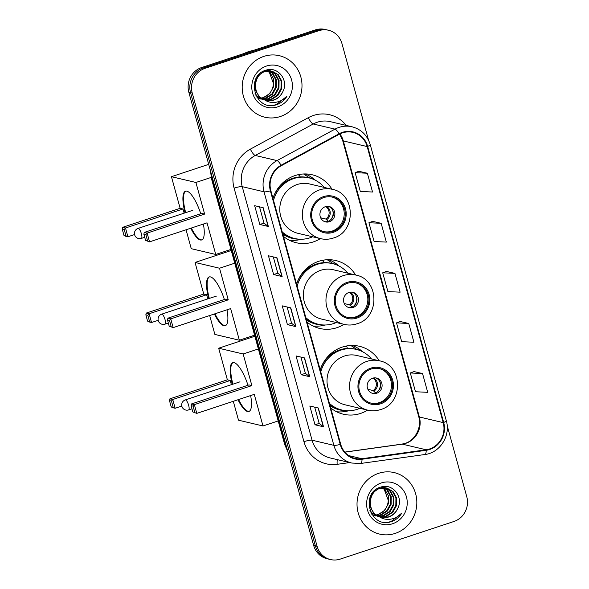 <?xml version="1.0" encoding="UTF-8"?>
<svg xmlns="http://www.w3.org/2000/svg" width="589" height="589" viewBox="0 0 589 589"><rect width="100%" height="100%" fill="white"/><g stroke="black" fill="none" stroke-linecap="round" stroke-linejoin="round"><path stroke-width="0.88" d="M379.264 360.777A34.898 32.918 103.3 0 0 359.437 346.288A34.898 32.918 103.3 0 0 342.29 347.083A34.898 32.918 103.3 0 0 320.195 369.804M330.694 407.905A34.898 32.918 103.3 0 0 343.416 414.229A34.898 32.918 103.3 0 0 360.564 413.434A34.898 32.918 103.3 0 0 367.632 410.128M355.646 275.019A34.898 32.918 103.3 0 0 335.818 260.529A34.898 32.918 103.3 0 0 318.671 261.325A34.898 32.918 103.3 0 0 296.576 284.045M307.068 322.146A34.898 32.918 103.3 0 0 319.798 328.471A34.898 32.918 103.3 0 0 336.945 327.675A34.898 32.918 103.3 0 0 344.005 324.37M332.019 189.26A34.898 32.918 103.3 0 0 312.192 174.771A34.898 32.918 103.3 0 0 295.045 175.566A34.898 32.918 103.3 0 0 272.957 198.287M283.449 236.388A34.898 32.918 103.3 0 0 296.179 242.712A34.898 32.918 103.3 0 0 313.326 241.917A34.898 32.918 103.3 0 0 320.387 238.611M345.471 346.207A31.939 30.12 -76.7 0 1 346.899 346.752M321.852 260.448A31.939 30.12 -76.7 0 1 323.28 260.993M298.233 174.69A31.939 30.12 -76.7 0 1 299.654 175.235M368.567 140.204L341.944 43.534A19.754 18.634 103.3 0 0 328.515 30.253L325.106 29.45A19.754 18.634 103.3 0 0 315.402 29.899L201.629 67.536A19.754 18.634 103.3 0 0 188.841 92.259L313.672 545.466A19.754 18.634 103.3 0 0 327.101 558.747L328.802 559.145A19.754 18.634 103.3 0 1 315.373 545.863A19.754 18.634 103.3 0 0 328.802 559.145L330.51 559.55A19.754 18.634 103.3 0 0 340.214 559.101L453.986 521.464A19.754 18.634 103.3 0 0 466.775 496.741L447.169 425.56M328.515 30.253A19.754 18.634 103.3 0 0 318.804 30.702L205.038 68.339L203.33 67.941A19.754 18.634 103.3 0 0 190.541 92.657L315.373 545.863L190.541 92.657A19.754 18.634 103.3 0 1 203.33 67.941L317.103 30.297L203.33 67.941L201.629 67.536M326.807 29.855A19.754 18.634 103.3 0 0 317.103 30.297A19.754 18.634 103.3 0 1 326.807 29.855M263.82 56.404A31.607 29.811 103.3 0 0 242.189 87.835A31.607 29.811 103.3 0 0 264.836 117.218A31.607 29.811 103.3 0 0 280.371 116.497A31.607 29.811 103.3 0 0 301.995 85.074A31.607 29.811 103.3 0 0 279.348 55.69A31.607 29.811 103.3 0 0 263.82 56.404A31.607 29.811 103.3 0 0 242.189 87.835A31.607 29.811 103.3 0 0 264.836 117.218A31.607 29.811 103.3 0 0 280.371 116.497A31.607 29.811 103.3 0 0 301.995 85.074A31.607 29.811 103.3 0 0 279.348 55.69A31.607 29.811 103.3 0 0 263.82 56.404M378.653 473.306A31.607 29.811 103.3 0 0 357.022 504.729A31.607 29.811 103.3 0 0 379.669 534.113A31.607 29.811 103.3 0 0 395.204 533.398A31.607 29.811 103.3 0 0 416.828 501.968A31.607 29.811 103.3 0 0 394.181 472.584A31.607 29.811 103.3 0 0 378.653 473.306A31.607 29.811 103.3 0 0 357.022 504.729A31.607 29.811 103.3 0 0 379.669 534.113A31.607 29.811 103.3 0 0 395.204 533.398A31.607 29.811 103.3 0 0 416.828 501.968A31.607 29.811 103.3 0 0 394.181 472.584A31.607 29.811 103.3 0 0 378.653 473.306M342.481 132.864A21.071 19.879 -76.7 0 1 352.84 132.385A21.071 19.879 -76.7 0 1 367.161 146.558L443.2 422.607A21.071 19.879 -76.7 0 1 426.149 449.775L361.97 458.728A21.071 19.879 -76.7 0 1 355.027 458.404A21.071 19.879 -76.7 0 1 340.7 444.239L270.866 190.696A21.071 19.879 -76.7 0 1 281.262 165.737L339.242 134.27A21.071 19.879 -76.7 0 1 342.481 132.864M342.349 132.363A21.602 20.372 103.3 0 0 339.021 133.806L281.049 165.266A21.602 20.372 103.3 0 0 270.388 190.858L340.221 444.393A21.602 20.372 103.3 0 0 362.021 459.243L426.2 450.298A21.602 20.372 103.3 0 0 443.679 422.453L367.639 146.396A21.602 20.372 103.3 0 0 342.349 132.363M422.541 373.551L410.312 372.962L415.481 391.744L427.71 392.326L422.541 373.551L414.038 371.585M408.744 323.471L396.515 322.882L401.691 341.664L413.92 342.246L408.744 323.471L400.24 321.506M367.367 173.24L355.13 172.651L360.306 191.432L372.535 192.014L367.367 173.24L358.863 171.274M381.157 223.312L368.928 222.73L374.103 241.505L386.332 242.094L381.157 223.312L372.653 221.354M394.954 273.392L382.717 272.803L387.893 291.584L400.122 292.173L394.954 273.392L386.45 271.433M205.038 68.339A19.754 18.634 103.3 0 0 192.242 93.062L317.081 546.268A19.754 18.634 103.3 0 0 330.51 559.55M323.523 426.797L315.005 424.787L309.836 406.005L318.347 408.015L323.523 426.797A5.272 0.876 -15.4 0 1 323.302 426.701L318.141 407.963M282.138 276.565L273.627 274.555L268.451 255.773L276.97 257.783L282.138 276.565A5.272 0.876 -15.4 0 1 281.917 276.469L276.756 257.732M268.348 226.485L259.83 224.475L254.662 205.694L263.173 207.703L268.348 226.485A5.272 0.876 -15.4 0 1 268.128 226.39L262.966 207.652M309.726 376.717L301.215 374.707L296.039 355.933L304.557 357.935L309.726 376.717A5.272 0.876 -15.4 0 1 309.505 376.621L304.344 357.891M295.936 326.637L287.417 324.635L282.249 305.853L290.76 307.863L295.936 326.637A5.272 0.876 -15.4 0 1 295.715 326.549L290.554 307.811M287.417 324.635L291.584 323.251M287.108 307.002L291.592 323.28L295.715 326.549M301.215 374.707L305.382 373.33M300.898 357.074L305.382 373.352L309.505 376.621M259.83 224.475L263.997 223.098M259.521 206.842L264.005 223.121L268.128 226.39M273.627 274.555L277.794 273.178L281.917 276.469M315.005 424.787L319.172 423.41L323.302 426.701M382.717 272.803L386.524 271.404M368.928 222.73L372.727 221.324M355.13 172.651L358.937 171.252M396.515 322.882L400.314 321.484M410.312 372.962L414.111 371.563M277.794 273.2L273.311 256.922M319.179 423.432L314.695 407.154M253.042 50.529A32.925 31.055 103.3 0 0 248.573 51.641A32.925 31.055 103.3 0 0 244.288 53.422M269.328 70.835L272.832 73.375L276.366 79.795L276.278 87.415L272.523 94.174L266.051 98.26L262.716 98.886M268.974 70.835L272.155 73.213L275.689 79.633L275.6 87.253L271.846 94.019L265.381 98.098L262.399 98.694M270.734 70.923L275.534 74.008L279.068 80.428L278.98 88.048L275.225 94.814L268.761 98.893L263.982 99.548M261.221 99.18L257.025 97.443M270.388 70.886L274.857 73.853L278.391 80.273L278.303 87.894L274.548 94.652L268.083 98.731L263.666 99.394M260.544 99.018L257.268 97.803M264.255 99.666A14.88 14.04 103.3 0 0 266.552 100.432A14.88 14.04 103.3 0 0 273.863 100.101A14.88 14.04 103.3 0 0 282.742 91.832C289.273 80.325 277.706 66.034 266.184 70.128C245.157 75.517 254.639 111.174 275.49 105.048L276.513 104.746C280.931 103.222 284.406 100.395 286.931 96.243C283.692 99.696 279.768 101.735 275.159 102.376C271.22 102.839 267.583 101.941 264.255 99.666C252.136 95.293 252.968 74.936 265.021 71.556L272.103 71.166L278.236 74.648L281.77 81.068L281.682 88.689L277.927 95.447L271.463 99.534L265.271 100.064M263.924 99.813L257.341 96.228L255.044 93.401M271.765 71.092L277.559 74.486L281.1 80.907L281.005 88.527L277.257 95.293L270.785 99.372L264.947 99.946M263.246 99.659L256.664 96.073L255.707 95.057M282.742 91.832C280.681 95.933 277.596 98.657 273.487 100.012L266.257 100.366M264.601 99.902L259.374 96.706L255.383 90.183L255.022 82.453L258.328 75.583L264.343 71.394L272.103 71.166M266.626 70.194L267.575 70.717M267.885 70.908L270.123 72.734L273.664 79.154L273.568 86.774L269.821 93.541L263.349 97.619L261.479 98.076M261.442 98.046A14.88 14.04 103.3 0 0 263.217 97.59A14.88 14.04 103.3 0 0 273.399 83.343L269.453 72.572L267.516 70.952M266.272 70.201L267.207 70.746M266.898 69.936L267.7 70.172M268.032 70.282L269.011 70.68M266.839 69.951L267.354 70.128M267.686 70.246L268.65 70.673M265.889 70.216L270.403 70.813M266.449 70.054L269.401 70.525M269.063 70.452L270.056 70.761M266.471 66.049A21.469 20.247 103.3 0 0 252.571 92.907A21.469 20.247 103.3 0 0 277.713 106.859A21.469 20.247 103.3 0 0 291.614 79.994A21.469 20.247 103.3 0 0 266.471 66.049M286.931 96.243L276.197 104.673L272.685 105.424M323.795 197.565A17.78 16.772 103.3 0 0 311.633 215.243A17.78 16.772 103.3 0 0 324.37 231.772A17.78 16.772 103.3 0 0 333.109 231.367A17.78 16.772 103.3 0 0 345.279 213.689A17.78 16.772 103.3 0 0 332.535 197.16A17.78 16.772 103.3 0 0 323.795 197.565M323.847 231.632A17.78 16.772 103.3 0 0 332.041 231.116A17.78 16.772 103.3 0 0 344.212 213.726A17.78 16.772 103.3 0 0 331.997 197.043M299.691 175.353A31.607 29.811 103.3 0 0 297.82 174.778M286.814 180.985A24.694 23.288 103.3 0 0 284.266 181.545M324.274 187.435A31.143 29.376 103.3 0 0 308.989 177.878L307.929 177.62A31.143 29.376 103.3 0 0 292.623 178.327A31.143 29.376 103.3 0 0 272.979 198.383M282.205 231.882A31.143 29.376 103.3 0 0 294.691 238.501A31.143 29.376 103.3 0 0 309.998 237.801A31.143 29.376 103.3 0 0 312.634 236.778M308.989 177.878A31.143 29.376 103.3 0 0 293.69 178.577A31.143 29.376 103.3 0 0 273.524 200.363M332.144 189.29L309.578 183.967A25.349 23.913 103.3 0 0 297.121 184.541A25.349 23.913 103.3 0 0 279.775 209.75A25.349 23.913 103.3 0 0 297.938 233.318L320.504 238.641A25.349 23.913 -76.7 0 1 302.341 215.073A25.349 23.913 -76.7 0 1 319.687 189.864A25.349 23.913 -76.7 0 1 332.144 189.29C355.697 193.406 356.559 231.838 333.308 238.052C329.074 239.436 324.804 239.627 320.504 238.641M282.448 232.751A31.143 29.376 103.3 0 0 293.631 238.251L294.691 238.501M325.319 206.702A7.9 7.451 103.3 0 0 319.915 214.558A7.9 7.451 103.3 0 0 325.577 221.906A7.9 7.451 103.3 0 0 329.457 221.722A7.9 7.451 103.3 0 0 334.869 213.866A7.9 7.451 103.3 0 0 329.199 206.525A7.9 7.451 103.3 0 0 325.319 206.702M324.841 221.685A7.9 7.451 103.3 0 0 327.97 221.376A7.9 7.451 103.3 0 0 333.374 213.925A7.9 7.451 103.3 0 0 328.448 206.386M301.649 239.237L299.58 239.694A34.243 32.299 -76.7 0 1 289.317 240.209M300.125 176.921L299.44 174.447M303.593 173.976L309.019 177.532A31.57 29.781 103.3 0 1 313.053 179.174M304.94 173.946A34.243 32.299 -76.7 0 1 313.893 178.99L315.542 180.322M332.675 210.339A9.218 8.695 -76.7 0 1 330.385 220.036M320.644 217.797L325.901 219.042L328.566 221.479M323.214 220.86L322.308 220.227M203.389 224.048A25.68 7.377 71.7 0 1 201.652 239.951A25.68 7.377 71.7 0 1 190.762 228.223M134.572 234.555L127.916 236.756L125.067 236.086L123.948 235.328L122.225 229.069L122.652 227.325L180.138 208.307L171.428 176.693L208.697 164.36M230.954 249.419L215.736 254.455L191.256 248.683L186.05 229.784M185.071 212.85A25.68 7.377 71.7 0 1 185.52 191.189A25.68 7.377 71.7 0 1 200.746 213.741M180.138 208.307L182.988 208.977L184.143 213.159M215.736 254.455L207.033 222.841L149.547 241.858L145.579 240.43L149.547 241.858L147.132 233.097L145.851 234.643L147.581 240.901M204.619 214.079L201.762 213.402L144.283 232.419L147.132 233.097L204.619 214.079L195.909 182.465L171.428 176.693M195.909 182.465L211.156 177.422M122.652 227.325L125.501 227.995L182.988 208.977M122.225 229.069L124.227 229.541L125.501 227.995L127.916 236.756L125.95 235.799L124.227 229.541M123.948 235.328L125.95 235.799M145.851 234.643L143.856 234.172L145.579 240.43M144.283 232.419L143.856 234.172M201.939 239.833A25.68 7.377 71.7 0 1 200.908 239.789A25.68 7.377 71.7 0 1 191.359 228.024M185.675 212.651A25.68 7.377 71.7 0 1 185.822 191.116M192.802 210.369A5.272 1.517 -108.3 0 0 192.529 210.376A5.272 1.517 -108.3 0 0 192.434 210.413M347.422 283.324A17.78 16.772 103.3 0 0 335.251 301.001A17.78 16.772 103.3 0 0 347.996 317.53A17.78 16.772 103.3 0 0 356.728 317.125A17.78 16.772 103.3 0 0 368.898 299.448A17.78 16.772 103.3 0 0 356.154 282.919A17.78 16.772 103.3 0 0 347.422 283.324M347.466 317.39A17.78 16.772 103.3 0 0 355.668 316.875A17.78 16.772 103.3 0 0 367.838 299.484A17.78 16.772 103.3 0 0 355.623 282.801M323.309 261.111A31.607 29.811 103.3 0 0 321.447 260.537M310.432 266.743A24.694 23.288 103.3 0 0 307.892 267.303M347.893 273.193A31.143 29.376 103.3 0 0 332.616 263.636L331.548 263.379A31.143 29.376 103.3 0 0 316.241 264.086A31.143 29.376 103.3 0 0 296.606 284.141M305.831 317.64A31.143 29.376 103.3 0 0 318.318 324.259A31.143 29.376 103.3 0 0 333.617 323.56A31.143 29.376 103.3 0 0 336.26 322.536M332.616 263.636A31.143 29.376 103.3 0 0 317.309 264.336A31.143 29.376 103.3 0 0 297.151 286.121M355.763 275.048L333.197 269.725A25.349 23.913 103.3 0 0 320.74 270.299A25.349 23.913 103.3 0 0 303.394 295.509A25.349 23.913 103.3 0 0 321.565 319.076L344.131 324.399A25.349 23.913 -76.7 0 1 325.96 300.824A25.349 23.913 -76.7 0 1 343.306 275.623A25.349 23.913 -76.7 0 1 355.763 275.048C379.323 279.164 380.185 317.596 356.927 323.81C352.693 325.194 348.423 325.386 344.131 324.399M306.066 318.509A31.143 29.376 103.3 0 0 317.25 324.009L318.318 324.259M348.946 292.461A7.9 7.451 103.3 0 0 343.534 300.316A7.9 7.451 103.3 0 0 349.196 307.664A7.9 7.451 103.3 0 0 353.083 307.48A7.9 7.451 103.3 0 0 358.487 299.624A7.9 7.451 103.3 0 0 352.826 292.284A7.9 7.451 103.3 0 0 348.946 292.461M348.46 307.443A7.9 7.451 103.3 0 0 351.589 307.134A7.9 7.451 103.3 0 0 356.993 299.683A7.9 7.451 103.3 0 0 352.067 292.144M325.275 324.995L323.199 325.452A34.243 32.299 -76.7 0 1 312.936 325.967M323.744 262.679L323.059 260.205M327.212 259.734L332.645 263.29A31.57 29.781 103.3 0 1 336.68 264.932M328.566 259.705A34.243 32.299 -76.7 0 1 337.519 264.748L339.168 266.081M356.293 296.098A9.218 8.695 -76.7 0 1 354.011 305.794M344.263 303.556L349.52 304.8L352.185 307.237M346.833 306.619L345.927 305.986M227.015 309.807A25.68 7.377 71.7 0 1 225.27 325.71A25.68 7.377 71.7 0 1 214.381 313.981M158.191 320.313L151.542 322.514L148.686 321.844L147.567 321.086L145.844 314.828L146.271 313.083L203.757 294.066L195.047 262.451L231.241 250.48M254.573 335.178L239.362 340.214L214.882 334.434L209.677 315.542M208.697 298.608A25.68 7.377 71.7 0 1 209.139 276.948A25.68 7.377 71.7 0 1 224.372 299.499M203.757 294.066L206.606 294.736L207.762 298.917M239.362 340.214L230.652 308.599L173.166 327.617L169.198 326.188L173.166 327.617L170.751 318.855L169.477 320.401L171.2 326.659M228.237 299.838L225.388 299.16L167.902 318.178L170.751 318.855L228.237 299.838L219.535 268.223L195.047 262.451M219.535 268.223L234.746 263.187M146.271 313.083L149.127 313.753L206.606 294.736M145.844 314.828L147.846 315.299L149.127 313.753L151.542 322.514L149.569 321.557L147.846 315.299M147.567 321.086L149.569 321.557M169.477 320.401L167.475 319.93L169.198 326.188M167.902 318.178L167.475 319.93M225.565 325.592A25.68 7.377 71.7 0 1 224.527 325.548A25.68 7.377 71.7 0 1 214.985 313.782M209.294 298.409A25.68 7.377 71.7 0 1 209.448 276.874M216.428 296.127A5.272 1.517 -108.3 0 0 216.148 296.134A5.272 1.517 -108.3 0 0 216.06 296.171M371.041 369.082A17.78 16.772 103.3 0 0 358.878 386.759A17.78 16.772 103.3 0 0 371.615 403.288A17.78 16.772 103.3 0 0 380.354 402.883A17.78 16.772 103.3 0 0 392.517 385.206A17.78 16.772 103.3 0 0 379.78 368.677A17.78 16.772 103.3 0 0 371.041 369.082M371.085 403.148A17.78 16.772 103.3 0 0 379.287 402.633A17.78 16.772 103.3 0 0 391.457 385.243A17.78 16.772 103.3 0 0 379.242 368.559M346.936 346.869A31.607 29.811 103.3 0 0 345.066 346.295M334.059 352.502A24.694 23.288 103.3 0 0 331.511 353.061M371.519 358.951A31.143 29.376 103.3 0 0 356.235 349.395L355.174 349.137A31.143 29.376 103.3 0 0 339.868 349.844A31.143 29.376 103.3 0 0 320.225 369.899M329.45 403.399A31.143 29.376 103.3 0 0 341.937 410.018A31.143 29.376 103.3 0 0 357.243 409.318A31.143 29.376 103.3 0 0 359.879 408.295M356.235 349.395A31.143 29.376 103.3 0 0 340.928 350.094A31.143 29.376 103.3 0 0 320.769 371.88M379.39 360.807L356.824 355.484A25.349 23.913 103.3 0 0 344.366 356.058A25.349 23.913 103.3 0 0 327.013 381.267A25.349 23.913 103.3 0 0 345.183 404.834L367.75 410.158A25.349 23.913 -76.7 0 1 349.579 386.583A25.349 23.913 -76.7 0 1 366.932 361.381A25.349 23.913 -76.7 0 1 379.39 360.807C402.942 364.922 403.804 403.355 380.553 409.569C376.312 410.953 372.049 411.144 367.75 410.158M329.693 404.268A31.143 29.376 103.3 0 0 340.876 409.767L341.937 410.018M372.565 378.219A7.9 7.451 103.3 0 0 367.153 386.075A7.9 7.451 103.3 0 0 372.822 393.423A7.9 7.451 103.3 0 0 376.702 393.238A7.9 7.451 103.3 0 0 382.106 385.383A7.9 7.451 103.3 0 0 376.445 378.042A7.9 7.451 103.3 0 0 372.565 378.219M372.086 393.202A7.9 7.451 103.3 0 0 375.215 392.892A7.9 7.451 103.3 0 0 380.619 385.442A7.9 7.451 103.3 0 0 375.694 377.902M348.894 410.754L346.825 411.21A34.243 32.299 -76.7 0 1 336.562 411.726M347.363 348.438L346.685 345.964M350.83 345.493L356.264 349.049A31.57 29.781 103.3 0 1 360.299 350.683M352.185 345.463A34.243 32.299 -76.7 0 1 361.138 350.507L362.787 351.839M379.92 381.856A9.218 8.695 -76.7 0 1 377.63 391.552M367.889 389.314L373.146 390.559L375.804 392.996M370.459 392.377L369.553 391.744M250.634 395.558A25.68 7.377 71.7 0 1 248.889 411.468A25.68 7.377 71.7 0 1 238.008 399.74M181.817 406.071L175.161 408.273L172.312 407.603L171.193 406.844L169.47 400.586L169.897 398.841L227.376 379.824L218.674 348.209L254.868 336.238M278.199 420.936L262.981 425.972L238.501 420.193L233.296 401.3M232.316 384.367A25.68 7.377 71.7 0 1 232.758 362.706A25.68 7.377 71.7 0 1 247.991 385.258M227.376 379.824L230.233 380.494L231.381 384.676M262.981 425.972L254.271 394.358L196.792 413.375L192.824 411.947L196.792 413.375L194.377 404.614L193.096 406.16L194.819 412.418M251.864 385.596L249.007 384.919L191.521 403.936L194.377 404.614L251.864 385.596L243.154 353.982L218.674 348.209M243.154 353.982L258.365 348.946M169.897 398.841L172.746 399.511L230.233 380.494M169.47 400.586L171.465 401.057L172.746 399.511L175.161 408.273L173.195 407.316L171.465 401.057M171.193 406.844L173.195 407.316M193.096 406.16L191.094 405.688L192.824 411.947M191.521 403.936L191.094 405.688M249.184 411.35A25.68 7.377 71.7 0 1 248.153 411.306A25.68 7.377 71.7 0 1 238.604 399.541M232.92 384.168A25.68 7.377 71.7 0 1 233.067 362.633M240.047 381.886A5.272 1.517 -108.3 0 0 239.775 381.893A5.272 1.517 -108.3 0 0 239.679 381.93M384.161 487.729L387.665 490.269L391.199 496.689L391.111 504.309L387.356 511.075L380.884 515.154L377.549 515.787M383.807 487.736L386.988 490.107L390.522 496.527L390.433 504.147L386.678 510.913L380.214 514.992L377.232 515.596M385.567 487.817L390.367 490.909L393.901 497.33L393.813 504.95L390.058 511.708L383.594 515.795L378.815 516.443M376.054 516.074L371.858 514.337M385.221 487.78L389.69 490.747L393.224 497.168L393.135 504.788L389.381 511.554L382.916 515.633L378.499 516.295M375.377 515.92L372.101 514.705M379.088 516.568A14.88 14.04 103.3 0 0 381.385 517.333A14.88 14.04 103.3 0 0 388.696 516.995A14.88 14.04 103.3 0 0 397.575 508.734C404.106 497.219 392.539 482.928 381.017 487.022C359.989 492.411 369.472 528.068 390.323 521.95L391.346 521.64C395.764 520.124 399.239 517.289 401.764 513.144C398.525 516.59 394.601 518.637 389.992 519.277C386.053 519.741 382.416 518.835 379.088 516.568C366.969 512.187 367.801 491.837 379.853 488.458L386.936 488.06L393.069 491.543L396.603 497.963L396.515 505.583L392.76 512.349L386.296 516.428L380.104 516.965M378.756 516.715L372.174 513.129L369.877 510.302M386.598 487.986L392.392 491.388L395.933 497.808L395.837 505.428L392.09 512.187L385.618 516.273L379.78 516.847M378.079 516.553L370.54 511.959M397.575 508.734C395.514 512.835 392.429 515.559 388.32 516.906L381.09 517.26M379.434 516.803L374.206 513.608L370.216 507.077L369.855 499.354L373.161 492.485L379.176 488.296L386.936 488.06M381.458 487.096L382.408 487.611M382.717 487.81L384.956 489.628L388.497 496.056L388.401 503.676L384.654 510.435L378.182 514.514L376.312 514.97M376.275 514.941A14.88 14.04 103.3 0 0 378.05 514.484A14.88 14.04 103.3 0 0 388.232 500.238L384.286 489.474L382.349 487.854M381.105 487.096L382.04 487.648M381.731 486.838L382.533 487.074M382.865 487.184L383.844 487.582M381.672 486.853L382.187 487.022M382.519 487.147L383.483 487.574M380.722 487.11L385.235 487.707M381.282 486.948L384.234 487.427M383.895 487.353L384.889 487.663M381.304 482.943A21.469 20.247 103.3 0 0 367.403 509.809A21.469 20.247 103.3 0 0 392.546 523.761A21.469 20.247 103.3 0 0 406.447 496.895A21.469 20.247 103.3 0 0 381.304 482.943M401.764 513.144L391.03 521.567L387.518 522.325M188.841 92.259L192.242 93.062M315.402 29.899L318.804 30.702M313.672 545.466L317.081 546.268M211.304 173.814A26.343 24.841 103.3 0 0 212.217 179.24L212.835 179.387M287.852 451.719L284.73 444.658L211.495 178.776A13.172 2.194 -15.4 0 0 212.217 179.24L285.451 445.122L286.07 445.269M284.73 444.658A13.172 2.194 -15.4 0 0 285.451 445.122A26.343 24.841 103.3 0 0 287.432 450.195M426.149 449.775L402.302 444.158A21.071 19.879 103.3 0 0 405.711 443.362A21.071 19.879 103.3 0 0 419.361 416.99L343.321 140.933A21.071 19.879 103.3 0 0 339.89 133.931M344.874 452.161L402.302 444.158A11.854 3.696 -97.9 0 0 401.853 444.128L405.092 443.377C414.995 440.587 422.085 427.378 418.705 416.57A11.854 1.973 -15.4 0 0 419.361 416.99L443.2 422.607M367.161 146.558L343.321 140.933A11.854 1.973 -15.4 0 1 342.673 140.513L339.632 134.064M349.719 462.571L337.18 464.316A32.925 31.055 -76.7 0 1 303.946 441.676L234.113 188.141A6.582 1.097 -15.4 0 1 242.234 186.661L264.027 191.8A26.343 24.841 -76.7 0 1 277.029 160.598L335.008 129.131A26.343 24.841 -76.7 0 1 339.058 127.379A26.343 24.841 -76.7 0 1 352.001 126.775L330.201 121.636A26.343 24.841 103.3 0 0 317.265 122.232A26.343 24.841 103.3 0 0 313.208 123.992L255.228 155.452A26.343 24.841 103.3 0 0 242.234 186.661L312.067 440.197A26.343 24.841 103.3 0 0 329.973 457.911L351.773 463.05A26.343 24.841 -76.7 0 1 333.867 445.343L264.027 191.8A6.582 1.097 -15.4 0 0 270.388 190.858M339.021 133.806A6.582 1.671 61.5 0 0 335.008 129.131L313.208 123.992A6.582 1.671 -118.5 0 1 308.341 117.667A32.925 31.055 -76.7 0 1 346.207 125.413M340.221 444.393A6.582 1.097 164.6 0 1 333.867 445.343L312.067 440.197A6.582 1.097 -15.4 0 0 303.946 441.676M362.021 459.243A6.582 2.054 82.1 0 1 360.704 463.462L424.883 454.517C439.917 452.912 450.887 435.573 446.307 420.774L370.267 144.725A6.582 1.097 164.6 0 1 367.639 146.396M234.113 188.141A32.925 31.055 -76.7 0 1 250.362 149.135A6.582 1.671 -118.5 0 0 255.228 155.452L277.029 160.598A6.582 1.671 61.5 0 1 281.049 165.266M426.2 450.298A6.582 2.054 82.1 0 1 424.883 454.517M443.679 422.453A6.582 1.097 -15.4 0 0 446.307 420.774M250.362 149.135L308.341 117.667M337.394 459.663A6.582 2.054 -97.9 0 0 337.18 464.316M361.97 458.728L348.673 455.591M333.367 232.302A18.767 17.699 103.3 0 0 345.522 208.815A18.767 17.699 103.3 0 0 323.538 196.623A18.767 17.699 103.3 0 0 311.39 220.109A18.767 17.699 103.3 0 0 333.367 232.302M282.823 234.127A31.57 29.781 103.3 0 0 298.91 239.163M192.625 210.354L138.062 228.407A5.272 1.517 71.7 0 1 138.334 228.399A5.272 1.517 71.7 0 1 141.419 233.811A5.272 1.517 71.7 0 1 141.367 238.405L144.717 237.301M326.505 206.415A7.642 7.208 -76.7 0 1 330.238 212.843A7.642 7.208 -76.7 0 1 326.74 219.601M325.614 206.614A7.245 6.832 -76.7 0 1 325.901 219.042M356.993 318.06A18.767 17.699 103.3 0 0 369.141 294.574A18.767 17.699 103.3 0 0 347.164 282.381A18.767 17.699 103.3 0 0 335.008 305.868A18.767 17.699 103.3 0 0 356.993 318.06M306.449 319.886A31.57 29.781 103.3 0 0 322.529 324.922M216.244 296.112L161.68 314.165A5.272 1.517 71.7 0 1 161.953 314.158A5.272 1.517 71.7 0 1 165.038 319.569A5.272 1.517 71.7 0 1 164.986 324.164L168.336 323.059M350.124 292.173A7.642 7.208 -76.7 0 1 353.856 298.601A7.642 7.208 -76.7 0 1 350.359 305.36M349.24 292.372A7.245 6.832 -76.7 0 1 349.52 304.8M380.612 403.818A18.767 17.699 103.3 0 0 392.76 380.332A18.767 17.699 103.3 0 0 370.783 368.14A18.767 17.699 103.3 0 0 358.635 391.626A18.767 17.699 103.3 0 0 380.612 403.818M330.068 405.644A31.57 29.781 103.3 0 0 346.155 410.68M239.87 381.871L185.299 399.924A5.272 1.517 71.7 0 1 185.579 399.916A5.272 1.517 71.7 0 1 188.657 405.328A5.272 1.517 71.7 0 1 188.613 409.922L191.962 408.818M373.75 377.932A7.642 7.208 -76.7 0 1 377.483 384.359A7.642 7.208 -76.7 0 1 373.978 391.118M372.859 378.131A7.245 6.832 -76.7 0 1 373.146 390.559M211.495 178.776L210.545 171.06M351.773 463.05L360.704 463.462M370.267 144.725C367.345 135.293 361.256 129.308 352.001 126.775M344.808 452.087L401.853 444.128M418.705 416.57L342.673 140.513M138.062 228.407A5.272 5.272 0 0 0 134.638 234.805A5.272 5.272 0 0 0 141.367 238.405M161.68 314.165A5.272 5.272 0 0 0 158.257 320.563A5.272 5.272 0 0 0 164.986 324.164M185.299 399.924A5.272 5.272 0 0 0 181.876 406.322A5.272 5.272 0 0 0 188.613 409.922"/></g></svg>
